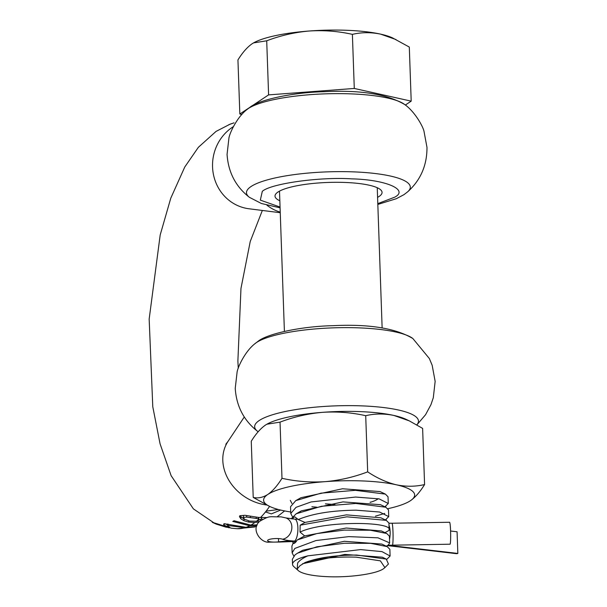 <?xml version="1.0" encoding="UTF-8"?>
<svg xmlns="http://www.w3.org/2000/svg" width="607" height="607" viewBox="0 0 607 607"><rect width="100%" height="100%" fill="white"/><g stroke="black" fill="none" stroke-linecap="round" stroke-linejoin="round"><path stroke-width="0.91" d="M257.178 524.873L250.896 525.093L234.036 520.753A200.788 66.034 92.5 0 1 232.785 521.428L249.644 525.768L256.936 525.427M256.579 526.459L246.055 527.324L224.317 523.735L223.619 524.433L224.271 525.374L229.658 527.255A203.421 66.899 -87.5 0 0 229.757 527.255L228.057 526.352L228.232 525.51L244.742 527.749L253.992 526.952M228.057 526.352L228.186 524.167M244.727 527.248L244.742 527.749A204.483 67.248 92.5 0 1 237.132 528.712L231.396 528.189L212.268 522.301L216.304 524.137L229.173 527.832M377.577 197.358A53.568 11.806 178 0 0 379.079 196.463A53.568 11.806 178 0 0 382.069 192.373A53.568 11.806 178 0 0 337.295 182.297A53.568 11.806 178 0 0 277.998 192.024A53.568 11.806 178 0 0 275.009 196.114A53.568 11.806 178 0 0 279.842 200.773M256.458 521.238A204.483 67.248 -87.5 0 0 258.772 519.22L258.529 520.336L256.45 521.238L249.674 521.094L244.302 519.16L243.566 517.414L246.662 517.088L258.339 518.75L258.908 519.622L258.711 517.483M243.324 517.923L243.498 515.555L243.316 517.923M258.294 517.392L258.339 518.75M256.245 518.53L256.192 517.164M246.662 517.088L246.609 515.518M266.147 511.14L278.408 509.501M267.08 517.589L258.499 517.414L244.985 515.282L239.841 515.73L239.431 516.648L240.964 518.902L244.022 520.73L243.953 518.932L239.757 515.806M258.119 520.313L261.913 518.727M269.584 506.39A204.483 67.248 92.5 0 1 266.359 510.828L265.881 512.073L271.367 513.894L280.555 510.07M244.022 520.73L248.589 522.096L254.826 522.513L259.288 521.77M261.943 519.622L261.921 519.046M262.292 519.41L261.571 518.833L261.526 517.612M377.797 203.633L394.77 197.154C409.179 189.672 385.483 179.611 351.681 178.86C319.95 176.728 270.798 183.595 262.307 191.334L260.327 200.128L280.055 207.048M240.964 518.902L240.896 517.05M224.719 523.697L227.655 524.827M253.999 527.126L255.312 526.648M224.271 525.374L224.218 523.75M231.396 123.707L228.854 124.663A200.75 66.019 92.5 0 1 229.848 124.314L234.036 122.834M291.102 518.856L296.208 513.765L321.49 506.284L355.831 503.461L385.824 507.224L388.488 509.91L388.723 516.633L379.641 512.027L356.066 510.183C331.915 510.457 312.635 513.583 298.234 519.554L294.888 516.898L293.758 517.217L292.491 518.977M290.298 500.35L291.944 503.499M290.761 513.476L290.525 506.754L295.768 500.623L321.065 493.15L355.376 490.327L385.392 494.113L388.032 496.776L388.268 503.507L379.185 498.893L355.611 497.05L311.11 501.943L296.049 507.323L290.761 513.476L292.399 516.633M384.937 506.807L388.268 503.507M384.747 513.401L375.437 516.17M385.392 519.933L388.723 516.633M295.738 542.218L293.037 543.219L293.72 543.538M293.78 556.012L292.134 552.871L291.899 546.148L293.037 543.219L294.661 543.212L297.286 539.934L304.646 535.913L346.233 528.022L381.408 530.943L386.75 533.492L370.376 530.23L344.139 530.116L316.763 533.599L297.286 539.934M297.21 568.979L299.979 565.709L305.116 562.507C318.463 558.334 335.496 556.551 356.21 557.165L380.384 560.853L384.906 567.606L383.495 568.751C376.234 573.979 349.108 577.765 326.9 576.65A44.455 9.803 178 0 1 298.356 570.633A44.455 9.803 178 0 1 297.21 568.979L297.642 563.015C299.41 560.473 302.825 558.083 307.893 555.837A48.901 10.782 178 0 0 295.268 560.549A48.901 10.782 178 0 0 292.536 564.282L292.362 559.275L295.07 554.821L297.597 553.144L316.991 546.778L344.397 543.257L370.718 543.348L387.198 546.619L389.869 549.297L390.104 556.02L386.796 559.351M307.893 555.837L360.566 549.593L381.993 551.619L390.104 556.02M292.134 552.871L294.843 548.417L315.989 540.541L348.813 536.618L377.994 537.825L389.641 542.893L388.397 544.934L386.325 546.201M389.641 542.893L389.406 536.163L386.75 533.492M384.906 567.606L388.427 564.024L386.287 559.093L356.734 555.056C335.421 555.124 318.212 557.605 305.116 562.507M292.536 564.282A48.901 10.782 178 0 0 293.879 566.672L298.356 570.633M387.198 546.619L381.856 544.069L344.328 541.292L302.749 550.238L297.597 553.152M386.287 559.093L382.311 557.203L344.822 554.419L302.521 563.751M292.187 541.467L293.507 543.06M253.498 42.922A75.572 16.662 -2 0 1 253.673 42.824A75.572 16.662 -2 0 1 309.327 31.003A75.572 16.662 -2 0 1 348.312 30.35A75.572 16.662 -2 0 1 380.619 34.136A75.572 16.662 -2 0 1 392.661 37.968L409.308 47.058L411.197 101.149L405.339 105.041M241.867 114.465L239.833 114.01L237.944 59.926C242.481 52.597 247.201 47.217 252.095 43.78L253.551 42.892L266.708 40.798C280.533 35.54 294.736 32.277 309.327 31.003C323.926 30.084 338.281 31.207 352.394 34.364C361.522 32.224 370.93 32.148 380.619 34.136L395.992 39.554M384.967 532.643L389.087 530.359C394.823 521.443 324.358 520.374 300.017 532.073L304.646 535.913M389.087 530.359L388.95 523.037L386.287 520.358L346.878 516.815L300.162 525.192L300.017 532.073M239.833 114.01L249.045 107.887M251.093 106.521L268.598 94.889L266.708 40.798M268.598 94.889L354.283 88.455L352.394 34.364M354.283 88.455L411.197 101.149M385.392 494.113L380.043 491.564L342.523 488.772L300.913 497.717L295.768 500.623M385.824 507.224L380.483 504.683L342.978 501.898L301.36 510.851L299.16 512.293M298.234 519.554L305.01 522.422L300.162 525.192M386.287 520.358L380.938 517.817L346.453 514.857L305.01 522.422M370.027 502.27L371.332 501.981A40.677 8.968 178 0 0 378.252 498.711M325.398 503.856L334.943 504.516M290.707 511.974A75.572 16.662 -2 0 1 281.906 510.35A75.572 16.662 -2 0 1 269.865 506.519L253.218 497.429L251.26 441.251C255.797 433.929 260.517 428.542 265.411 425.112L266.868 424.217L280.032 422.131L281.989 478.301C296.102 481.465 310.458 482.58 325.064 481.662C339.647 480.395 353.851 477.125 367.675 471.867L365.71 415.696C351.597 412.532 337.242 411.409 322.643 412.328C308.053 413.602 293.849 416.865 280.032 422.131M253.218 497.429C258.058 498.522 262.93 497.528 267.831 494.439C272.725 491.01 277.445 485.63 281.989 478.301M367.675 471.867C377.099 478.149 386.659 482.459 396.356 484.796C406.045 486.784 415.454 486.7 424.581 484.561L422.624 428.39L409.308 420.879L393.935 415.461C384.246 413.473 374.838 413.549 365.71 415.696M424.581 484.561C420.044 491.89 415.325 497.27 410.431 500.707L409.247 501.443M409.308 420.879L405.977 419.3A75.572 16.662 178 0 0 393.935 415.461A75.572 16.662 178 0 0 322.643 412.328A75.572 16.662 178 0 0 287.422 417.252A75.572 16.662 178 0 0 266.989 424.149A75.572 16.662 178 0 0 266.814 424.247M269.865 506.519A75.572 16.662 -2 0 1 267.831 494.439A75.572 16.662 -2 0 1 289.843 486.579A75.572 16.662 -2 0 1 325.064 481.662A75.572 16.662 -2 0 1 396.356 484.796A75.572 16.662 -2 0 1 410.431 500.707A75.572 16.662 -2 0 1 408.852 501.663A75.572 16.662 -2 0 1 388.419 508.567A75.572 16.662 -2 0 1 387.934 508.674M311.892 506.762L316.695 507.171M370.407 502.315L371.332 501.981M392.539 545.169A11.116 0.888 -91 0 0 392.987 531.869A11.116 0.888 -91 0 0 391.978 523.226L449.567 522.263A11.116 0.888 89 0 1 450.584 530.897A11.116 0.888 89 0 1 450.136 544.206L392.539 545.169A22.224 4.902 -2 0 1 388.055 545.147M296.413 541.338L294.304 541.239A22.224 4.902 178 0 0 278.598 541.854A8.005 1.76 -2 0 1 271.079 541.922A8.005 1.76 -2 0 1 267.588 540.594A8.005 1.76 -2 0 1 268.977 539.54A8.005 1.76 -2 0 1 280.085 538.705A8.005 1.76 -2 0 1 282.558 539.221A22.224 4.902 178 0 0 289.418 540.64A22.224 4.902 -2 0 0 294.592 541.049A11.116 3.657 -87.5 0 0 297.878 527.779A11.116 3.657 -87.5 0 0 294.706 519.114L298.045 519.258M450.584 531.011L457.079 531.778L457.837 553.44A11.116 6.169 96.7 0 1 456.168 553.645L390.073 545.905A11.116 6.169 96.7 0 0 391.75 545.701A22.224 4.902 178 0 0 387.721 545.352M457.837 553.44L391.75 545.701L391.727 545.185M296.55 541.133L294.592 541.049M246.047 527.324L246.047 527.324A204.483 67.248 92.5 0 0 249.644 525.768M250.896 525.093A204.483 67.248 -87.5 0 0 253.066 523.758A204.483 67.248 92.5 0 0 254.826 522.513M280.259 212.716L248.976 208.77A44.455 41.966 -82.8 0 1 213.345 174.004A44.455 41.966 -82.8 0 1 233.376 126.62M266.875 205.158A44.455 41.966 97.2 0 0 280.237 212.147M249.378 197.305A81.96 18.066 -2 0 1 251.063 186.516A81.96 18.066 178 0 1 352.113 171.819A81.96 18.066 178 0 1 407.722 191.774C420.628 180.12 427.047 165.332 426.987 147.395L423.989 131.256C422.958 126.415 414.809 111.589 404.679 104.518A81.96 18.066 -2 0 0 328.501 93.751A81.96 18.066 -2 0 0 248.339 108.516A81.96 18.066 -2 0 0 246.328 110.049C236.715 117.804 229.621 133.168 228.93 138.062L227.064 154.375C228.255 172.274 235.691 186.577 249.378 197.305L261.389 203.489L280.085 207.837M244.295 416.971L228.065 441.327A44.455 36.883 33.7 0 0 229.051 480.569A44.455 36.883 33.7 0 0 266.632 504.986M258.165 431.767L257.55 431.304A81.96 18.066 -2 0 1 259.235 420.514A81.96 18.066 178 0 1 358.282 405.757A81.96 18.066 178 0 1 416.827 424.847M254.5 344.048A81.96 18.066 -2 0 1 256.511 342.515A81.96 18.066 -2 0 1 336.673 327.75A81.96 18.066 -2 0 1 412.843 338.516C395.415 328.175 368.866 323.895 333.197 325.671C299.926 326.346 266.761 334.131 258.218 341.195L254.5 344.048C244.887 351.802 237.792 367.159 237.102 372.061L235.235 388.374C236.427 406.265 243.862 420.575 257.55 431.304M250.41 517.642L250.357 516.208M260.593 520.563L260.555 519.554M258.127 520.647L258.18 522.05M248.589 522.096L248.544 520.852M266.359 510.828A204.483 67.248 92.5 0 1 260.486 517.566M223.862 524.903L223.824 523.856M233.687 526.254L233.657 525.442M389.519 539.426A11.116 3.657 -87.5 0 0 390.149 531.831A11.116 3.657 -87.5 0 0 389.034 525.396M282.558 539.221A11.116 9.492 -70.2 0 0 291.861 526.868A11.116 9.492 -70.2 0 0 285.943 517.93L294.706 519.114M294.296 541.034L294.304 541.239A11.116 3.657 92.5 0 1 293.439 541.512L296.201 541.634M285.943 517.93L281.003 516.838C268.408 517.088 270.661 515.146 259.826 521.223C250.243 528.872 260.782 543.485 269.409 542.127L279.577 542.051A11.116 4.006 -97 0 1 278.598 541.854L278.484 538.576M215.015 523.598L193.375 508.856L171.121 475.668L160.058 443.785L152.782 406.751L149.163 319.092L160.187 234.97L170.779 198.178L184.778 166.993L198.352 147.326L216.046 131.408L230.136 124.154M216.304 524.137L226.388 527.286M416.88 424.87L425.545 414.74L430.955 404.664L433.307 397.714L435.151 381.393L432.161 365.247L429.324 358.487L412.843 338.516M407.722 191.774L404.004 194.627L396.341 198.709L377.82 204.43M246.328 110.049L250.046 107.196C258.514 100.201 291.269 92.446 324.282 91.703C360.27 89.836 387.061 94.108 404.679 104.518M284.63 510.927L277.407 516.595M228.065 441.327L225.812 444.256M227.686 525.882L227.625 524.023M262.338 210.454L250.243 241.472L240.971 288.431L237.883 361.013L238.263 368.267M237.132 528.712L254.644 526.982M279.501 191.137L284.402 331.392M377.243 187.722L382.137 327.985M301.36 510.851L296.208 513.765M384.975 506.822L385.802 506.352M385.43 519.956L386.249 519.493M387.236 545.647L390.073 545.905M279.577 542.051L293.439 541.512M388.958 523.226L391.978 523.226"/></g></svg>
